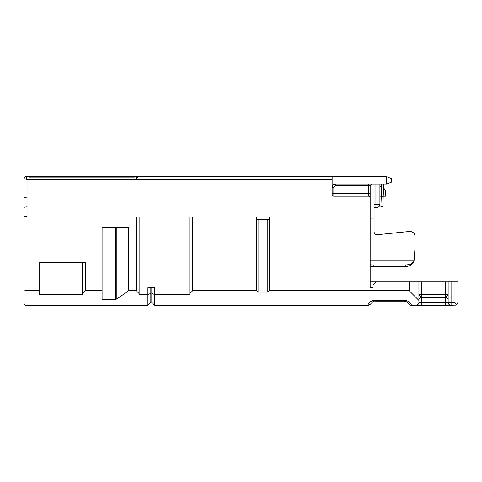<?xml version="1.0" encoding="UTF-8"?>
<svg xmlns="http://www.w3.org/2000/svg" width="482" height="482" viewBox="0 0 482 482"><rect width="100%" height="100%" fill="white"/><g stroke="black" fill="none" stroke-linecap="round" stroke-linejoin="round"><path stroke-width="0.72" d="M24.1 301.973L24.1 216.677L27.022 216.677L27.022 206.929C25.263 206.965 24.287 207.152 24.1 207.495L24.1 290.767M381.708 184.389L381.491 184.022M374.062 207.417L375.038 207.417L375.038 204.495L379.912 204.495L379.912 184.022L379.912 204.495A2.922 2.922 0 0 1 376.99 207.417L375.038 207.417L376.99 207.417M383.22 196.204L385.763 196.204L385.763 191.33L383.539 187.528M409.158 290.67L418.906 300.419L418.906 281.892L409.158 281.892L409.158 290.67L269.269 290.67L269.269 217.069L256.599 217.069L256.599 290.67L192.746 290.67L189.824 293.592L189.824 294.568L154.728 294.568L151.806 293.357L151.806 302.365L154.728 305.293L367.766 305.293C369.176 302.118 371.604 300.455 375.038 300.298L404.284 300.298C407.73 300.473 410.152 302.136 411.562 305.293L410.568 305.293L408.76 304.094C408.061 302.419 406.567 301.443 404.284 301.154L404.284 300.298M447.694 295.129L447.386 295.358M445.904 297.111L448.152 294.568L418.906 294.568L421.346 297.49A2.434 2.434 0 0 0 418.906 299.931M418.906 281.892L421.828 281.892L421.828 297.49L445.717 297.49L445.229 297.49L445.229 302.365L418.906 302.365C418.719 304.13 417.743 305.106 415.984 305.293L411.562 305.293M457.478 303.877L457.9 302.365L457.9 281.892L448.152 281.892L448.152 302.365A2.922 2.922 0 0 0 451.074 305.293L415.984 305.293M451.074 281.892L451.074 302.365L448.152 302.365A2.922 2.922 0 0 0 451.074 305.293L455.984 305.112M448.152 294.568L448.152 299.931A2.434 2.434 0 0 0 445.717 297.49M27.022 206.929L27.022 179.635L26.052 176.707L332.146 176.707L139.129 176.707C137.364 176.894 136.394 177.87 136.207 179.635L332.146 179.635L332.146 194.499A1.705 1.705 0 0 0 333.851 196.204L368.459 196.204A1.705 1.705 0 0 1 370.164 197.915L370.164 193.282L332.146 193.282M420.021 295.611L419.671 295.358M421.828 281.892L445.229 281.892L445.229 297.49L421.346 297.49M454.978 281.892L454.978 302.365L456.436 304.901L454.978 305.293M372.17 266.618L373.869 266.691L373.869 265.004L370.164 264.763L370.164 260.226L414.165 260.226L413.797 261.642L410.128 264.485L405.26 265.004L405.26 266.691L373.869 266.691L370.164 266.329M405.26 265.004L373.869 265.004M413.785 261.666L410.574 265.709L405.26 266.691M381.72 184.022L380.888 206.441L382.835 206.513L383.672 184.022M150.83 287.742L150.83 302.365L147.902 305.293L26.052 305.293L26.052 290.67L39.699 290.67L39.699 294.568L82.591 294.568L82.591 293.592L85.513 290.67L102.088 290.67L102.088 299.442L115.451 299.442L116.849 299.003L128.754 290.67L136.207 290.67L139.129 293.592L139.129 217.069M150.83 293.357L147.902 294.568L147.902 305.293M445.229 281.892L448.152 281.892M456.436 304.901L457.9 302.365M269.269 219.503L256.599 219.503M151.806 293.357L151.806 287.742M154.728 305.293L154.728 287.742L147.902 287.742L147.902 294.568L139.129 294.568L139.129 293.592M367.766 305.293L368.76 305.293L370.568 304.094C372.224 301.871 373.719 300.889 375.038 301.154L375.038 300.298M414.165 260.226L415.008 247.7L415.008 236.578C414.791 233.348 413.008 231.637 409.67 231.45L377.267 234.71L409.67 231.45M332.146 179.635L332.146 176.707L386.739 176.707L386.739 184.022L335.556 184.022A3.41 3.41 0 0 0 332.146 187.432L333.851 187.432L333.851 196.204M418.906 300.419L418.906 302.365M269.269 290.67L267.805 292.128L267.805 219.503M258.057 219.503L258.057 292.128L256.599 290.67M267.805 292.128L258.057 292.128M189.824 293.592L189.824 217.069M82.591 293.592L82.591 262.497M370.164 281.892L409.158 281.892M370.164 200.994L370.164 202.301M377.267 234.71C375.243 234.571 374.177 233.541 374.062 231.631L374.062 184.022M374.062 223.473L374.062 231.631M374.339 232.945L374.195 232.535M27.022 176.707L27.022 179.635L24.1 178.659L24.1 197.747C24.287 197.403 25.263 197.216 27.022 197.18M24.1 303.341C24.227 304.516 24.871 305.166 26.052 305.293M24.1 289.863L26.052 290.67L26.052 216.677M370.164 197.915L370.164 287.742L373.092 287.742L373.092 284.82L376.014 281.892M192.746 290.67L192.746 217.069L136.207 217.069L136.207 290.67M128.754 290.67L128.754 227.305L102.088 227.305L102.088 290.67M85.513 290.67L85.513 262.497L39.699 262.497L39.699 290.67M24.1 216.677L24.1 207.495M386.739 176.707L391.613 178.659L391.613 182.069L386.739 184.022M24.1 178.659A1.952 1.952 0 0 1 26.052 176.707L27.022 179.635L136.207 179.635L136.207 176.707L137.063 177.569M29.161 176.707L29.161 177.099L134.858 177.099L134.858 176.707M381.63 186.456L379.912 186.456M454.978 302.365L451.074 302.365L451.074 305.293M448.152 302.365L445.229 302.365L445.229 305.293M421.828 305.293L421.828 297.49M383.196 196.77L381.25 196.698M374.062 204.495L375.038 204.495L375.038 184.022M370.164 193.282L370.164 185.727L368.459 185.727L368.459 196.204M115.451 227.305L115.451 299.442M116.849 299.003L116.849 227.305M368.459 184.022L368.459 185.727L335.556 185.727L333.851 187.432M374.062 222.118L370.164 222.118M335.556 185.727L335.556 184.022M370.164 218.111L374.062 218.111M379.912 196.204L381.268 196.204M375.038 301.154L404.284 301.154M370.164 185.727L371.869 184.022"/></g></svg>
